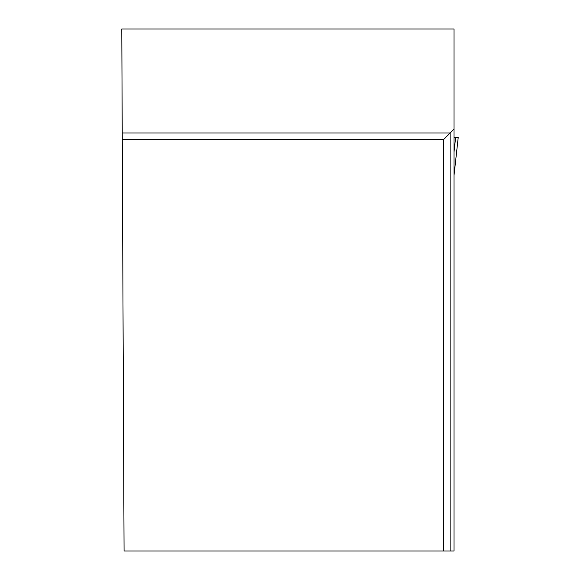 <?xml version="1.0" encoding="UTF-8"?>
<svg xmlns="http://www.w3.org/2000/svg" width="580" height="580" viewBox="0 0 580 580"><rect width="100%" height="100%" fill="white"/><g stroke="black" fill="none" stroke-linecap="round" stroke-linejoin="round"><path stroke-width="0.87" d="M454.01 175.515L458.214 137.532L454.01 137.532L455.626 137.532L454.01 152.141M458.207 137.532L454.01 175.493M443.678 551L454.01 551L454.01 29L121.785 29L124.069 551L443.678 551L443.678 139.475L122.271 139.475M454.01 129.137L450.138 133.016L122.242 133.016M450.138 551L450.138 133.016L443.678 139.475"/></g></svg>
